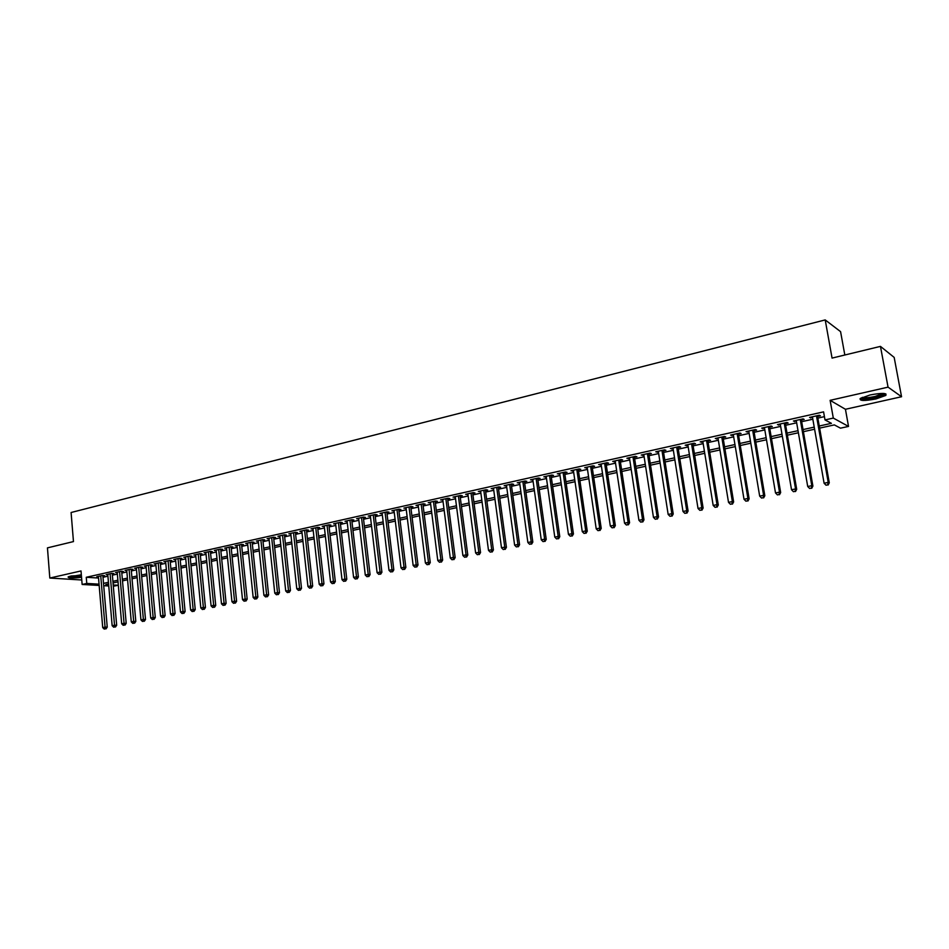 <?xml version="1.0" encoding="UTF-8"?>
<svg xmlns="http://www.w3.org/2000/svg" width="949" height="949" viewBox="0 0 949 949"><rect width="100%" height="100%" fill="white"/><g stroke="black" fill="none" stroke-linecap="round" stroke-linejoin="round"><path stroke-width="1.42" d="M81.341 574.774L68.091 577.004C68.494 578.238 72.978 578.344 81.555 577.348M875.998 398.924L885.82 395.413C887.09 392.933 881.823 392.791 870.019 394.986L860.316 398.473C859.094 400.952 864.325 401.095 875.998 398.924M113.216 584.975L118.328 585.272L113.322 586.245M844.824 355.009L840.577 331.652L825.203 319.92L71.092 512.507L73.464 541.582L47.45 547.87L49.811 578.048L81.768 579.993M825.203 319.92L832.059 358.093L880.458 346.385L894.172 357.405L901.55 396.741L888.05 387.145L830.126 400.336L833.305 418.082L848.525 426.421L840.482 428.165L834.349 424.903L819.628 428.118M830.126 400.336L845.44 409.28L901.55 396.741M845.44 409.28L848.525 426.421M880.458 346.385L888.05 387.145M102.883 575.996L104.52 575.628L102.362 575.485L96.774 576.743L98.435 576.85M112.255 573.908L113.904 573.54L111.757 573.386L106.11 574.655L107.795 574.762M121.709 571.796L123.37 571.428L121.223 571.274L115.541 572.544L117.237 572.662M131.235 569.673L132.907 569.293L130.784 569.139L125.043 570.42L126.751 570.539M140.843 567.526L142.528 567.146L140.416 566.98L134.616 568.285L136.348 568.404M150.535 565.355L152.231 564.975L150.132 564.809L144.284 566.114L146.039 566.256M160.31 563.172L162.03 562.793L159.93 562.627L154.035 563.943L155.802 564.086M170.168 560.978L171.899 560.586L169.812 560.42L163.869 561.737L165.648 561.891M180.108 558.759L181.864 558.368L179.776 558.19L173.786 559.53L175.577 559.673M190.144 556.517L191.9 556.126L189.836 555.936L183.786 557.288L185.601 557.443M200.263 554.263L202.042 553.86L199.978 553.67L193.881 555.035L195.708 555.201M210.464 551.986L212.268 551.583L210.215 551.381L204.059 552.757L205.909 552.935M220.761 549.685L222.576 549.281L220.536 549.08L214.332 550.467L216.194 550.645M231.153 547.359L232.98 546.956L230.951 546.743L224.688 548.142L226.574 548.332M241.639 545.023L243.478 544.607L241.461 544.394L235.15 545.805L237.048 546.007M252.209 542.662L254.071 542.247L252.066 542.033L245.696 543.457L247.606 543.658M262.873 540.278L264.759 539.862L262.766 539.637L256.337 541.072L258.27 541.286M273.644 537.881L275.542 537.454L273.561 537.229L267.072 538.676L269.03 538.902M284.51 535.45L286.42 535.022L284.451 534.785L277.903 536.256L279.884 536.482L279.813 535.829L285.72 590.954L290.453 590.527L284.439 534.797M295.471 533.006L297.393 532.579L295.447 532.33L288.84 533.812L290.833 534.038L296.776 588.748L301.509 588.321L295.4 532.342M306.527 530.538L308.472 530.1L306.539 529.85L299.872 531.345L301.889 531.57M317.69 528.047L319.659 527.608L317.737 527.347L311.011 528.854L313.04 529.079M328.959 525.532L330.94 525.082L329.03 524.821L322.245 526.339L324.297 526.565M340.335 522.994L342.328 522.543L340.442 522.27L333.585 523.812L335.661 524.038M351.806 520.432L353.835 519.981L351.949 519.708L345.033 521.25L347.12 521.476M363.396 517.846L365.436 517.383L363.574 517.11L356.587 518.664L358.698 518.889M375.092 515.236L377.144 514.773L375.294 514.488L368.248 516.054L370.383 516.28M386.895 512.59L388.971 512.128L387.133 511.843L380.015 513.433L382.174 513.646M398.805 509.933L400.905 509.471L399.09 509.162L391.901 510.776L394.072 510.989M410.834 507.252L412.957 506.778L411.154 506.469L403.894 508.095L406.101 508.308M422.981 504.536L425.116 504.061L423.337 503.741L416.018 505.378L418.236 505.603M435.247 501.796L437.406 501.321L435.638 501.001L428.236 502.65L430.478 502.863M447.62 499.044L449.802 498.557L448.058 498.225L440.585 499.886L442.851 500.099M460.123 496.244L462.317 495.758L460.597 495.414L453.053 497.098L455.342 497.312M472.744 493.433L474.963 492.934L473.254 492.59L465.651 494.287L467.952 494.5M485.497 490.586L487.739 490.087L486.042 489.731L478.355 491.452L480.692 491.653M498.367 487.715L500.633 487.205L498.96 486.849L491.191 488.581L493.551 488.782M511.357 484.809L513.646 484.298L511.997 483.931L504.156 485.686L506.541 485.888M524.489 481.878L526.802 481.357L525.177 480.989L517.252 482.756L519.661 482.958M537.751 478.913L540.088 478.391L538.474 478.011L530.479 479.803L532.911 480.004M551.144 475.923L553.504 475.402L551.915 475.01L543.836 476.813L546.292 477.015M564.679 472.91L567.051 472.377L565.497 471.973L557.336 473.8L559.815 473.99M578.344 469.862L580.752 469.316L579.21 468.901L570.966 470.751L573.469 470.941M592.152 466.778L594.572 466.232L593.066 465.805L584.738 467.667L587.265 467.869M606.091 463.658L608.546 463.112L607.063 462.685L598.641 464.559L601.203 464.749M620.183 460.514L622.663 459.957L621.204 459.518L612.698 461.416L615.284 461.605M634.43 457.335L636.933 456.777L635.486 456.327L626.898 458.248L629.519 458.438M648.808 454.12L651.346 453.563L649.935 453.1L641.251 455.034L643.885 455.223M663.351 450.882L665.913 450.312L664.525 449.838L655.747 451.795L658.416 451.985M678.037 447.596L680.623 447.026L679.27 446.54L670.397 448.521L673.102 448.699M692.889 444.286L695.498 443.705L694.17 443.207L685.202 445.211L687.93 445.389M707.895 440.941L710.528 440.348L709.223 439.85L700.172 441.866L702.936 442.044M723.055 437.548L725.724 436.955L724.455 436.445L715.297 438.485L718.085 438.663M738.381 434.132L741.086 433.527L739.84 433.005L730.588 435.069L733.399 435.235M753.874 430.668L756.602 430.063L755.392 429.529L746.033 431.617L748.891 431.783M769.544 427.169L772.296 426.564L771.11 426.006L761.656 428.129L764.538 428.284M785.369 423.634L788.156 423.017L787.006 422.459L777.456 424.594L780.363 424.761M801.383 420.063L804.194 419.434L803.079 418.865L793.423 421.024L796.365 421.19M819.26 426.018L831.419 423.337L825.001 419.921L823.578 411.866L86.264 577.277L98.542 578.048M102.99 577.265L107.913 576.173M112.362 575.177L117.356 574.074M121.816 573.077L126.881 571.95M131.342 570.954L136.478 569.815M140.962 568.819L146.158 567.656M150.654 566.66L155.921 565.485M160.428 564.477L165.778 563.291M170.286 562.283L175.707 561.073M180.239 560.076L185.731 558.842M190.263 557.834L195.85 556.6M200.393 555.58L206.04 554.323M210.595 553.314L216.336 552.033M220.892 551.013L226.716 549.72M231.283 548.7L237.191 547.395M241.77 546.375L247.748 545.034M252.351 544.014L258.413 542.662M263.015 541.642L269.172 540.266M273.787 539.246L280.026 537.858M284.653 536.826L290.987 535.414M295.613 534.382L302.031 532.947M306.681 531.914L313.194 530.467M317.856 529.435L324.451 527.964M329.125 526.92L335.816 525.426M340.489 524.394L347.287 522.875M351.972 521.831L358.864 520.301M363.562 519.257L370.549 517.691M375.258 516.647L382.34 515.07M387.062 514.014L394.25 512.424M398.983 511.369L406.279 509.743M411.012 508.688L418.414 507.039M423.159 505.983L430.668 504.31M435.425 503.255L443.041 501.558M447.809 500.491L455.532 498.771M460.312 497.715L468.142 495.971M472.934 494.904L480.882 493.124M485.686 492.057L493.753 490.265M498.569 489.198L506.742 487.371M511.57 486.303L519.862 484.453M524.702 483.373L533.124 481.499M537.964 480.419L546.505 478.521M551.357 477.442L560.029 475.508M564.892 474.429L573.694 472.472M578.558 471.38L587.49 469.399M592.378 468.308L601.429 466.291M606.328 465.2L615.521 463.148M620.421 462.056L629.745 459.98M634.667 458.889L644.134 456.777M649.057 455.686L658.665 453.551M663.6 452.448L673.351 450.277M678.286 449.174L688.191 446.967M693.138 445.876L703.185 443.634M708.144 442.531L718.346 440.253M723.316 439.15L733.672 436.848M738.654 435.733L749.164 433.396M754.147 432.281L764.823 429.909M769.817 428.794L780.647 426.386M785.653 425.271L796.65 422.827M801.668 421.7L812.83 419.221M817.86 418.106L824.42 416.635M817.564 416.457L820.422 415.816L819.331 415.235L809.556 417.418L812.546 417.572M99.159 585.438L82.136 584.465L81.021 570.942L49.811 578.048M82.136 584.465L86.774 583.445L99.052 584.157M86.264 577.277L86.774 583.445M825.001 419.921L833.305 418.082M108.755 585.984L103.714 585.699M108.577 583.932L105.766 584.548L108.649 584.714M814.598 429.221L803.412 431.676M798.382 432.78L787.362 435.188M782.344 436.291L771.501 438.675M766.495 439.767L755.807 442.104M750.801 443.207L740.279 445.508M735.285 446.599L724.917 448.877M719.935 449.968L709.722 452.21M704.751 453.29L694.68 455.496M689.721 456.588L679.804 458.758M674.858 459.85L665.083 461.985M660.148 463.065L650.516 465.176M645.593 466.256L636.103 468.332M631.18 469.411L621.844 471.463M616.933 472.543L607.716 474.559M602.817 475.627L593.742 477.62M588.855 478.687L579.91 480.645M575.035 481.724L566.221 483.646M561.345 484.714L552.662 486.623M547.798 487.691L539.246 489.565M534.394 490.621L525.96 492.472M521.12 493.527L512.804 495.354M507.976 496.41L499.779 498.213M494.963 499.269L486.884 501.036M482.08 502.092L474.12 503.836M469.316 504.88L461.475 506.6M456.683 507.656L448.948 509.34M444.168 510.396L436.552 512.069M431.783 513.112L424.262 514.749M419.505 515.793L412.103 517.419M407.346 518.462L400.051 520.064M395.306 521.096L388.105 522.674M383.384 523.718L376.29 525.272M371.569 526.304L364.57 527.834M359.861 528.866L352.969 530.372M348.271 531.404L341.474 532.899M336.788 533.919L330.086 535.39M325.412 536.41L318.793 537.869M314.131 538.89L307.618 540.313M302.956 541.333L296.527 542.745M291.889 543.765L285.554 545.153M280.916 546.161L274.676 547.537M270.05 548.546L263.893 549.898M259.279 550.906L253.205 552.235M248.602 553.243L242.612 554.56M238.021 555.568L232.114 556.861M227.535 557.858L221.71 559.139M217.143 560.135L211.39 561.393M206.835 562.401L201.176 563.635M196.621 564.631L191.034 565.865M186.502 566.85L180.986 568.06M176.467 569.056L171.034 570.242M166.514 571.227L161.152 572.401M156.656 573.398L151.365 574.548M146.87 575.533L141.662 576.684M137.178 577.656L132.041 578.783M127.569 579.768L122.492 580.883M118.032 581.856L113.038 582.947M103.512 583.374L108.447 582.295M112.895 581.31L117.89 580.219M122.35 579.234L127.415 578.119M131.887 577.134L137.024 576.007M141.52 575.023L146.727 573.884M151.211 572.888L156.502 571.725M160.998 570.74L166.36 569.566M170.879 568.57L176.3 567.372M180.832 566.375L186.336 565.165M190.879 564.169L196.455 562.947M201.01 561.938L206.668 560.693M211.224 559.696L216.965 558.439M221.532 557.431L227.357 556.15M231.936 555.141L237.843 553.848M242.434 552.84L248.424 551.523M253.027 550.503L259.101 549.174M263.703 548.154L269.86 546.802M274.486 545.794L280.738 544.418M285.364 543.397L291.699 541.998M296.337 540.977L302.767 539.566M307.417 538.546L313.929 537.11M318.591 536.09L325.21 534.631M329.884 533.611L336.587 532.14M341.26 531.108L348.069 529.613M352.755 528.581L359.659 527.063M364.357 526.031L371.356 524.489M376.065 523.457L383.159 521.891M387.892 520.859L395.092 519.269M399.826 518.225L407.121 516.624M411.866 515.58L419.28 513.955M424.037 512.911L431.546 511.262M436.315 510.206L443.93 508.534M448.711 507.478L456.445 505.781M461.226 504.726L469.067 503.006M473.871 501.95L481.831 500.206M486.635 499.138L494.702 497.371M499.53 496.315L507.715 494.512M512.543 493.444L520.859 491.618M525.699 490.562L534.121 488.699M538.973 487.632L547.526 485.758M552.389 484.69L561.073 482.78M565.936 481.712L574.75 479.767M579.625 478.699L588.57 476.73M593.457 475.663L602.532 473.67M607.431 472.59L616.636 470.562M621.536 469.482L630.883 467.43M635.806 466.35L645.284 464.263M650.207 463.183L659.84 461.06M664.774 459.98L674.537 457.833M679.484 456.742L689.401 454.559M694.36 453.468L704.419 451.261M709.389 450.17L719.603 447.928M724.573 446.825L734.941 444.547M739.935 443.456L750.457 441.143M755.451 440.039L766.14 437.691M771.146 436.587L781.988 434.203M787.006 433.1L798.014 430.68M803.044 429.577L814.218 427.121M810.529 417.204L810.66 417.987M794.42 420.798L794.55 421.593M778.488 424.369L778.619 425.14M762.735 427.88L762.866 428.663M747.136 431.368L747.266 432.139M731.726 434.82L731.845 435.591M716.459 438.224L716.59 438.996M701.37 441.605L701.489 442.364M686.435 444.939L686.554 445.698M671.655 448.236L671.773 448.996M657.04 451.51L657.147 452.258M642.568 454.749L642.675 455.496M628.238 457.952L628.357 458.687M614.074 461.119L614.181 461.855M600.041 464.251L600.148 464.986M586.15 467.359L586.257 468.082M572.413 470.431L572.52 471.155M558.807 473.468L558.914 474.192M545.331 476.481L545.438 477.205M531.998 479.459L532.104 480.182M518.795 482.412L518.901 483.124M505.722 485.33L505.817 486.042M492.78 488.225L492.875 488.937M479.969 491.084L480.064 491.796M467.276 493.931L467.371 494.631M454.701 496.73L454.796 497.442M442.258 499.518L442.341 500.218M429.933 502.27L430.016 502.97M417.714 504.998L417.809 505.698M405.626 507.703L405.709 508.391M393.645 510.384L393.728 511.072M381.783 513.029L381.866 513.717M370.027 515.663L370.11 516.339M358.378 518.261L358.461 518.937M346.836 520.847L346.919 521.523M335.412 523.397L335.483 524.073M324.084 525.936L324.155 526.6M312.862 528.439L312.933 529.103M301.746 530.93L301.818 531.582M816.472 415.876L828.216 482.4L824.1 483.231L812.403 416.777M817.421 415.662L829.284 482.816L828.216 482.4L827.67 484.88L826.021 485.212L827.67 484.88M828.097 485.046L829.284 482.816M824.1 483.231L826.021 485.212M884.397 393.515L884.326 393.835C883.424 395.009 880.435 396.196 875.369 397.394C867.374 398.995 862.665 399.149 861.265 397.868M862.392 397.323C864.669 398.034 868.881 397.75 875.037 396.468L883.139 393.42M860.067 398.699C862.878 399.576 868.098 399.232 875.749 397.643L885.82 393.847M81.46 576.185L69.36 576.399M70.831 575.996L81.4 575.485M68.542 576.719L81.472 576.375M800.256 419.494L811.798 485.686L807.718 486.505L796.235 420.395M801.241 419.28L812.902 486.09L811.798 485.686L811.276 488.142L809.639 488.474L811.276 488.142M811.715 488.308L812.902 486.09M807.718 486.505L809.639 488.474M784.218 423.088L795.559 488.937L791.525 489.743L780.232 423.978M785.238 422.851L796.697 489.328L795.559 488.937L795.048 491.38L793.435 491.701L795.048 491.38M795.511 491.535L796.697 489.328M791.525 489.743L793.435 491.701M768.346 426.635L779.497 492.151L775.511 492.946L764.408 427.513M769.402 426.398L780.671 492.543L779.497 492.151L779.01 494.571L777.421 494.892L779.01 494.571M779.485 494.726L780.671 492.543M775.511 492.946L777.421 494.892M752.652 430.134L763.613 495.331L759.674 496.113L748.761 431.012M753.743 429.897L764.823 495.71L763.613 495.331L763.138 497.739L761.561 498.059L763.138 497.739M763.625 497.893L764.823 495.71M759.674 496.113L761.561 498.059M737.136 433.61L747.907 498.474L744.004 499.245L733.28 434.464M738.251 433.361L749.141 498.842L747.907 498.474L747.444 500.87L745.89 501.179L747.444 500.87M747.942 501.013L749.141 498.842M744.004 499.245L745.89 501.179M721.774 437.038L732.367 501.582L728.512 502.353L717.966 437.892M722.924 436.777L733.636 501.938L732.367 501.582L731.928 503.966L730.386 504.263L731.928 503.966M732.426 504.109L733.636 501.938M728.512 502.353L730.386 504.263M706.578 440.431L716.993 504.654L713.174 505.426L702.806 441.285M707.764 440.17L718.286 505.01L716.993 504.654L716.566 507.027L715.036 507.324L716.566 507.027M717.088 507.157L718.286 505.01M713.174 505.426L715.036 507.324M691.548 443.8L701.786 507.703L698.013 508.45L687.811 444.63M692.758 443.527L703.114 508.047L701.786 507.703L701.37 510.052L699.864 510.348L701.37 510.052M701.904 510.182L703.114 508.047M698.013 508.45L699.864 510.348M676.673 447.121L686.744 510.716L682.995 511.464L672.983 447.952M677.918 446.837L688.096 511.048L686.744 510.716L686.341 513.041L684.846 513.35L686.341 513.041M686.886 513.172L688.096 511.048M682.995 511.464L684.846 513.35M661.951 450.407L671.845 513.694L668.155 514.429L658.298 451.226M663.232 450.123L673.232 514.014L671.845 513.694L671.465 516.007L669.994 516.303L671.465 516.007M672.022 516.137L673.232 514.014M668.155 514.429L669.994 516.303M647.396 453.669L657.123 516.636L653.458 517.371L643.778 454.476M648.701 453.373L658.523 516.956L657.123 516.636L656.755 518.949L655.284 519.233L656.755 518.949M657.313 519.067L658.523 516.956M653.458 517.371L655.284 519.233M632.983 456.884L642.544 519.554L638.926 520.277L629.401 457.691M634.312 456.588L643.98 519.862L642.544 519.554L642.188 521.843L640.741 522.14L642.188 521.843M642.77 521.962L643.98 519.862M638.926 520.277L640.741 522.14M618.712 460.075L628.119 522.436L624.537 523.16L615.177 460.87M620.077 459.767L629.578 522.745L628.119 522.436L627.775 524.714L626.352 524.999L627.775 524.714M628.368 524.833L629.578 522.745M624.537 523.16L626.352 524.999M604.596 463.231L613.849 525.295L610.302 526.007L601.097 464.014M605.984 462.922L615.332 525.592L613.849 525.295L613.517 527.561L612.105 527.846L613.517 527.561M614.11 527.68L615.332 525.592M610.302 526.007L612.105 527.846M590.634 466.35L599.721 528.119L596.209 528.83L587.158 467.133M592.034 466.042L601.227 528.403L599.721 528.119L599.4 530.372L598 530.657L599.4 530.372M600.005 530.479L601.227 528.403M596.209 528.83L598 530.657M576.802 469.447L585.735 530.918L582.259 531.618L573.362 470.218M578.238 469.126L587.265 531.203L585.735 530.918L585.438 533.16L584.05 533.433L585.438 533.16M586.043 533.267L587.265 531.203M582.259 531.618L584.05 533.433M563.113 472.507L571.891 533.694L568.451 534.382L559.708 473.266M564.572 472.175L573.445 533.955L571.891 533.694L571.606 535.912L570.23 536.185L571.606 535.912M572.235 536.019L573.445 533.955M568.451 534.382L570.23 536.185M549.554 475.532L558.19 536.434L554.785 537.11L546.185 476.291M551.037 475.2L559.78 536.695L558.19 536.434L557.917 538.641L556.565 538.913L557.917 538.641M558.558 538.747L559.78 536.695M554.785 537.11L556.565 538.913M536.138 478.533L544.631 539.151L541.262 539.815L532.804 479.281M537.656 478.201L546.233 539.4L544.631 539.151L544.37 541.345L543.03 541.606L544.37 541.345M545.011 541.44L546.233 539.4M541.262 539.815L543.03 541.606M522.863 481.499L531.203 541.832L527.869 542.496L519.566 482.234M524.394 481.155L532.828 542.081L531.203 541.832L530.966 544.014L529.625 544.275L530.966 544.014M531.606 544.109L532.828 542.081M527.869 542.496L529.625 544.275M509.708 484.441L517.917 544.489L514.619 545.153L506.446 485.176M511.262 484.097L519.566 544.726L517.917 544.489L517.679 546.66L516.363 546.921L517.679 546.66M518.344 546.754L519.566 544.726M514.619 545.153L516.363 546.921M496.695 487.347L504.761 547.122L501.487 547.775L493.456 488.071M498.272 487.003L506.422 547.359L504.761 547.122L504.536 549.281L503.231 549.542L504.536 549.281M505.2 549.376L506.422 547.359M501.487 547.775L503.231 549.542M483.8 490.23L491.736 549.732L488.498 550.384L480.597 490.953M485.402 489.874L493.421 549.957L491.736 549.732L491.523 551.879L490.23 552.128L491.523 551.879M492.199 551.962L493.421 549.957M488.498 550.384L490.23 552.128M471.036 493.089L478.83 552.318L475.627 552.959L467.857 493.8M472.649 492.721L480.538 552.532L478.83 552.318L478.628 554.441L477.347 554.702L478.628 554.441M479.316 554.524L480.538 552.532M475.627 552.959L477.347 554.702M458.391 495.912L466.066 554.868L462.887 555.509L455.247 496.612M460.028 495.544L467.786 555.082L466.066 554.868L465.876 556.992L464.607 557.241L465.876 556.992M466.564 557.063L467.786 555.082M462.887 555.509L464.607 557.241M445.876 498.711L453.408 557.395L450.277 558.024L442.768 499.399M447.537 498.344L455.164 557.609L453.408 557.395L453.231 559.507L451.973 559.756L453.231 559.507M453.93 559.59L455.164 557.609M450.277 558.024L451.973 559.756M433.479 501.475L440.894 559.91L437.774 560.527L430.395 502.163M435.152 501.108L442.649 560.1L440.894 559.91L440.716 561.998L439.47 562.247L440.716 561.998M441.427 562.081L442.649 560.1M437.774 560.527L439.47 562.247M421.19 504.227L428.485 562.389L425.401 563.006L418.141 504.904M422.898 503.848L430.265 562.579L428.485 562.389L428.331 564.465L427.097 564.714L428.331 564.465M429.043 564.548L430.265 562.579M425.401 563.006L427.097 564.714M409.031 506.944L416.196 564.845L413.147 565.462L406.006 507.62M410.751 506.564L417.999 565.035L416.196 564.845L416.053 566.921L414.832 567.158L416.053 566.921M416.777 566.992L417.999 565.035M413.147 565.462L414.832 567.158M396.99 509.637L404.037 567.277L401.012 567.882L393.989 510.301M398.722 509.245L405.852 567.455L404.037 567.277L403.894 569.341L402.684 569.578L403.894 569.341M404.618 569.412L405.852 567.455M401.012 567.882L402.684 569.578M385.057 512.306L391.984 569.697L388.983 570.29L382.091 512.97M386.812 511.914L393.811 569.863L391.984 569.697L391.854 571.737L390.656 571.974L391.854 571.737M392.589 571.808L393.811 569.863M388.983 570.29L390.656 571.974M373.242 514.939L380.051 572.081L377.085 572.674L370.3 515.604M375.009 514.548L381.901 572.247L380.051 572.081L379.932 574.109L378.746 574.347L379.932 574.109M380.668 574.181L381.901 572.247M377.085 572.674L378.746 574.347M361.522 517.561L368.224 574.442L365.282 575.035L358.615 518.213M363.313 517.158L370.086 574.608L368.224 574.442L368.117 576.47L366.943 576.707L368.117 576.47M368.864 576.529L370.086 574.608M365.282 575.035L366.943 576.707M349.932 520.159L356.504 576.79L353.597 577.372L347.049 520.799M351.735 519.755L358.39 576.945L356.504 576.79L356.409 578.807L355.246 579.032L356.409 578.807M357.168 578.866L358.39 576.945M353.597 577.372L355.246 579.032M338.437 522.721L344.902 579.115L342.02 579.685L335.578 523.362M340.252 522.318L346.8 579.258L344.902 579.115L344.819 581.108L343.657 581.346L344.819 581.108M345.578 581.168L346.8 579.258M342.02 579.685L343.657 581.346M327.049 525.272L333.407 581.417L330.549 581.986L324.214 525.9M328.888 524.856L335.317 581.559L333.407 581.417L333.324 583.398L332.186 583.635L333.324 583.398M334.095 583.457L335.317 581.559M330.549 581.986L332.186 583.635M315.768 527.786L322.019 583.694L319.196 584.264L312.968 528.415M317.618 527.371L323.953 583.837L322.019 583.694L321.948 585.675L320.821 585.901L321.948 585.675M322.719 585.723L323.953 583.837M319.196 584.264L320.821 585.901M304.593 530.289L310.738 585.948L307.939 586.506L301.818 530.906M306.456 529.874L312.684 586.079L310.738 585.948L310.679 587.917L309.552 588.143L310.679 587.917M311.45 587.965L312.684 586.079M307.939 586.506L309.552 588.143M293.514 532.769L299.552 588.19L299.504 590.148L298.389 590.361L299.504 590.148M300.287 590.195L301.509 588.321M296.776 588.748L298.389 590.361M282.541 535.212L288.484 590.408L288.437 592.354L287.333 592.567L288.437 592.354M289.22 592.401L290.453 590.527M285.72 590.954L287.333 592.567M271.663 537.644L277.499 592.603L274.771 593.149L268.958 538.249M273.573 537.229L279.481 592.722L277.499 592.603L277.464 594.537L276.373 594.75L277.464 594.537M278.259 594.584L279.481 592.722M274.771 593.149L276.373 594.75M260.88 540.052L266.622 594.774L263.917 595.32L258.211 540.657M262.814 539.637L268.614 594.893L266.622 594.774L266.598 596.707L265.506 596.921L266.598 596.707M267.393 596.743L268.614 594.893M263.917 595.32L265.506 596.921M250.204 542.448L255.85 596.933L253.169 597.467L247.547 543.042M252.137 542.033L257.855 597.04L255.85 596.933L255.827 598.855L254.747 599.068L255.827 598.855M256.621 598.89L257.855 597.04M253.169 597.467L254.747 599.068M239.611 544.809L245.162 599.068L242.505 599.602L236.989 545.402M241.568 544.406L247.179 599.175L245.162 599.068L245.15 600.978L244.083 601.192L245.15 600.978M245.957 601.014L247.179 599.175M242.505 599.602L244.083 601.192M229.124 547.158L234.569 601.192L231.947 601.713L226.514 547.739M231.093 546.766L236.609 601.286L234.569 601.192L234.569 603.089L233.513 603.291L234.569 603.089M235.376 603.125L236.609 601.286M231.947 601.713L233.513 603.291M218.721 549.483L224.083 603.291L221.473 603.813L216.135 550.064M220.702 549.091L226.123 603.386L224.083 603.291L224.083 605.177L223.039 605.379L224.083 605.177M224.901 605.213L226.123 603.386M221.473 603.813L223.039 605.379M208.412 551.784L213.679 605.367L211.093 605.889L205.85 552.354M210.405 551.405L215.731 605.462L213.679 605.367L213.691 607.241L212.647 607.455L213.691 607.241M214.51 607.277L215.731 605.462M211.093 605.889L212.647 607.455M198.199 554.074L203.371 607.431L200.808 607.941L195.66 554.631M200.203 553.694L205.435 607.526L203.371 607.431L203.383 609.305L202.362 609.507L203.383 609.305M204.213 609.329L205.435 607.526M200.808 607.941L202.362 609.507M188.068 556.328L193.157 609.483L190.607 609.982L185.553 556.897M190.085 555.96L195.233 609.566L193.157 609.483L193.169 611.334L192.161 611.536L193.169 611.334M193.999 611.37L195.233 609.566M190.607 609.982L192.161 611.536M178.032 558.581L183.027 611.5L180.5 612.01L175.529 559.139M180.061 558.214L185.114 611.583L183.027 611.5L183.05 613.351L182.042 613.552L183.05 613.351M183.892 613.386L185.114 611.583M180.5 612.01L182.042 613.552M168.068 560.8L172.979 613.517L170.488 614.015L165.601 561.357M170.12 560.444L175.079 613.588L172.979 613.517L173.015 615.355L172.018 615.545L173.015 615.355M173.857 615.379L175.079 613.588M170.488 614.015L172.018 615.545M158.198 563.006L163.026 615.51L160.559 616.008L155.755 563.552M160.262 562.65L165.138 615.581L163.026 615.51L163.074 617.336L162.077 617.526L163.074 617.336M163.916 617.36L165.138 615.581M160.559 616.008L162.077 617.526M148.424 565.201L153.157 617.479L150.701 617.977L145.992 565.734M150.488 564.845L155.28 617.55L153.157 617.479L153.204 619.306L152.231 619.495L153.204 619.306M154.058 619.329L155.28 617.55M150.701 617.977L152.231 619.495M138.72 567.36L143.382 619.436L140.938 619.922L136.312 567.905M140.796 567.016L145.505 619.495L143.382 619.436L143.429 621.251L142.457 621.441L143.429 621.251M144.284 621.275L145.505 619.495M140.938 619.922L142.457 621.441M129.1 569.519L133.679 621.381L131.27 621.868L126.715 570.052M131.187 569.163L135.814 621.441L133.679 621.381L133.738 623.185L132.777 623.374L133.738 623.185M134.592 623.196L135.814 621.441M131.27 621.868L132.777 623.374M119.562 571.642L124.058 623.303L121.674 623.778L117.19 572.176M121.662 571.31L126.205 623.363L124.058 623.303L124.129 625.094L123.168 625.284L124.129 625.094M124.983 625.118L126.205 623.363M121.674 623.778L123.168 625.284M110.108 573.754L114.521 625.213L112.148 625.688L107.759 574.287M112.219 573.421L116.68 625.261L114.521 625.213L114.604 626.992L113.655 627.182L114.604 626.992M115.458 627.016L116.68 625.261M112.148 625.688L113.655 627.182M100.736 575.853L105.066 627.099L102.717 627.574L98.399 576.375M102.848 575.521L107.237 627.147L105.066 627.099L105.149 628.879L104.212 629.068L105.149 628.879M106.015 628.89L107.237 627.147M102.717 627.574L104.212 629.068M883.733 393.455L884.326 393.835"/></g></svg>
